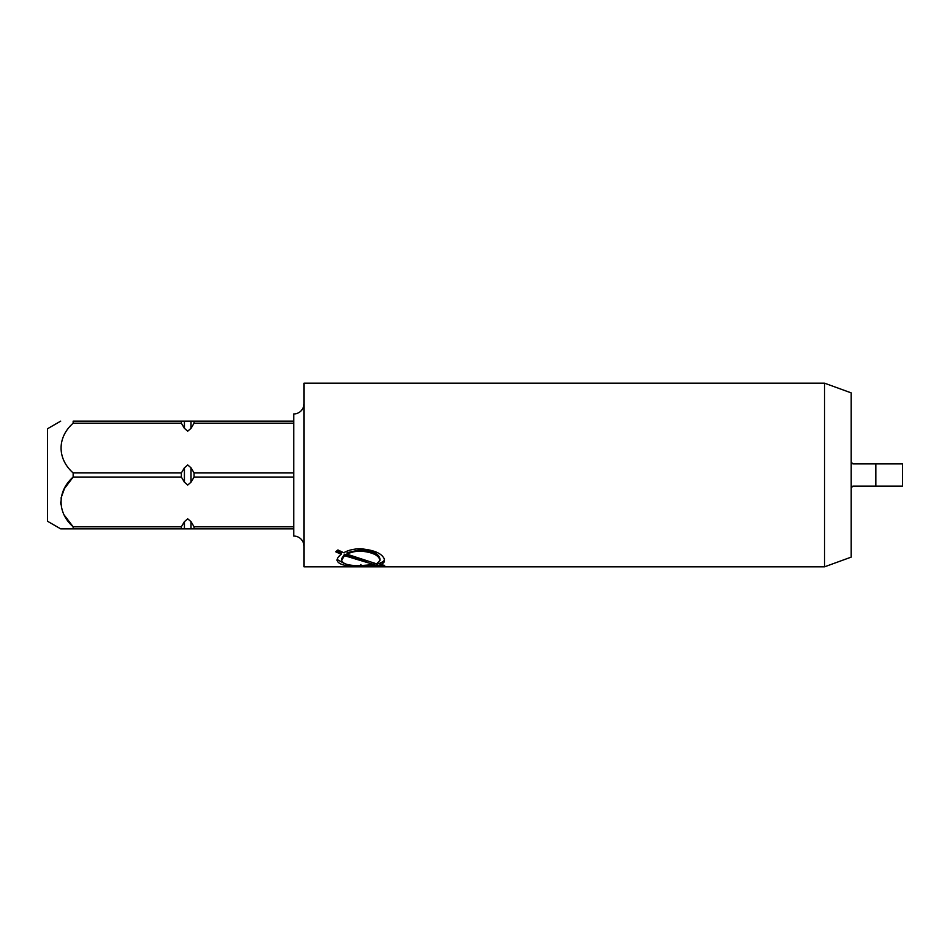 <?xml version="1.0" encoding="UTF-8"?>
<svg xmlns="http://www.w3.org/2000/svg" width="950" height="950" viewBox="0 0 950 950"><rect width="100%" height="100%" fill="white"/><g stroke="black" fill="none" stroke-linecap="round" stroke-linejoin="round"><path stroke-width="1.43" d="M851.2 487.825L852.91 486.115L902.5 486.115L902.5 463.885L875.829 463.885L875.829 486.115M851.2 462.175L852.91 463.885L875.829 463.885M73.114 472.91L181.367 472.946L184.419 467.804L184.419 482.196L181.367 477.054L73.15 477.054L64.505 488.49M64.469 488.573L61.026 498.097M60.705 501.933L60.824 504.201M64.636 515.612L73.15 526.811C57.142 512.656 56.988 491.34 73.15 477.054L73.15 472.946C57.142 458.791 56.988 437.487 73.15 423.189L181.367 423.189L184.419 428.331L187.72 431.181L191.021 428.331L194.073 423.189L293.74 423.189L293.74 477.054L194.073 477.054L191.021 482.196L187.72 485.046L184.419 482.196M184.419 521.669L187.72 518.819L191.021 521.669L194.073 526.811L293.74 526.811L293.74 528.865L60.705 528.865L73.15 528.865L73.15 526.811L181.367 526.811L184.419 521.669L184.419 528.865M194.073 526.811L194.073 528.865M184.419 467.804L187.72 464.954L191.021 467.804L194.073 472.946L293.74 472.946M194.073 472.946L194.073 477.054M73.15 423.189L73.15 421.135L293.74 421.135L293.74 423.189M194.073 421.135L194.073 423.189M60.705 421.135L47.5 428.759L47.5 521.241L60.705 528.865M181.367 421.135L181.367 423.189M181.367 472.946L181.367 477.054M181.367 526.811L181.367 528.865M293.74 528.865L293.74 536.049A10.26 10.26 0 0 1 304 546.309M293.74 477.054L293.74 526.811M304 403.691A10.26 10.26 0 0 1 293.74 413.951L293.74 421.135M374.003 564.573L344.553 555.691L341.679 560.132C342.463 564.015 348.852 565.832 360.81 565.594L374.003 564.573L374.003 562.899M347.023 554.194L376.651 563.884L379.964 560.405C379.003 555.322 372.566 552.223 360.644 551.107C355.336 551.19 350.787 552.211 347.023 554.194L347.023 552.722L360.644 549.694L360.644 551.107M366.296 561.248L344.553 554.194L344.553 555.691M344.553 554.194L341.679 558.553L341.679 560.132M360.644 549.694C372.554 550.786 378.991 553.826 379.964 558.814L379.964 560.405M380.048 563.884L377.554 563.516M384.608 558.742C384.608 560.619 383.088 562.008 380.048 562.911L380.048 564.573L384.738 565.381L382.577 565.903L382.577 564.205M382.577 565.903L377.376 565.155L360.929 566.164C346.358 566.663 338.39 564.716 337.036 560.322C337.036 558.434 338.438 556.427 341.24 554.301L341.24 552.829L336.834 550.881M344.233 563.445L337.131 559.491M375.879 563.718L374.003 563.956M377.376 565.155L377.376 563.481M360.929 566.164L360.929 564.466M341.24 554.301L335.742 551.808L337.915 549.955L343.734 552.734C348.353 550.133 353.958 548.815 360.561 548.768C375.226 550.109 383.242 553.969 384.608 560.334C384.608 562.246 383.088 563.659 380.048 564.573M824.529 383.171L304 383.171L304 566.829L824.529 566.829L851.2 557.116L851.2 392.884L824.529 383.171L824.529 566.829M191.021 421.135L191.021 428.331M191.021 467.804L191.021 482.196M191.021 521.669L191.021 528.865M184.419 421.135L184.419 428.331"/></g></svg>
